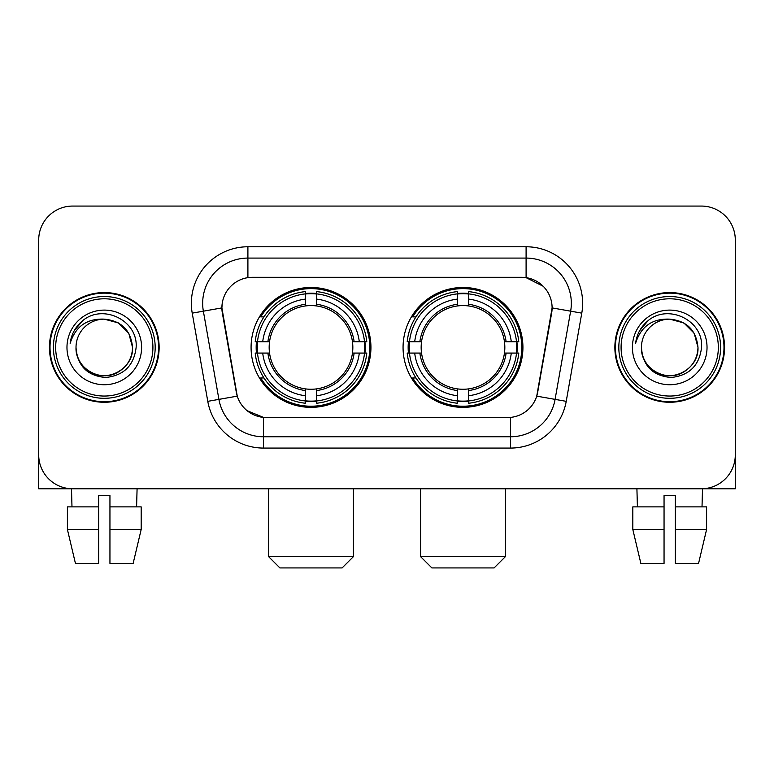<?xml version="1.0" encoding="UTF-8"?>
<svg xmlns="http://www.w3.org/2000/svg" width="774" height="774" viewBox="0 0 774 774"><rect width="100%" height="100%" fill="white"/><g stroke="black" fill="none" stroke-linecap="round" stroke-linejoin="round"><path stroke-width="1.16" d="M403.061 347.42A59.937 59.937 0 0 0 462.997 407.356A59.937 59.937 0 0 0 522.924 347.42A59.937 59.937 0 0 0 462.997 287.483A59.937 59.937 0 0 0 403.061 347.42M251.076 347.42A59.937 59.937 0 0 0 311.003 407.356A59.937 59.937 0 0 0 370.94 347.42A59.937 59.937 0 0 0 311.003 287.483A59.937 59.937 0 0 0 251.076 347.42M221.896 307.839A30.534 30.534 0 0 0 222.361 313.141L236.322 392.302A30.534 30.534 0 0 0 266.391 417.534L507.609 417.534A30.534 30.534 0 0 0 537.678 392.302L551.639 313.141A30.534 30.534 0 0 0 521.57 277.305L252.43 277.305A30.534 30.534 0 0 0 221.896 307.839L222.235 303.321M256.455 353.079A54.848 54.848 0 0 1 256.455 341.769M408.44 353.079A54.848 54.848 0 0 1 408.44 341.769M49.439 347.42A54.848 54.848 0 0 0 104.287 402.267A54.848 54.848 0 0 0 159.134 347.42A54.848 54.848 0 0 0 104.287 292.572A54.848 54.848 0 0 0 49.439 347.42M614.866 347.42A54.848 54.848 0 0 0 669.713 402.267A54.848 54.848 0 0 0 724.561 347.42A54.848 54.848 0 0 0 669.713 292.572A54.848 54.848 0 0 0 614.866 347.42M247.903 246.771L526.097 246.771A56.541 56.541 0 0 1 581.777 313.131L566.22 401.338A56.541 56.541 0 0 1 510.54 448.069L263.46 448.069A56.541 56.541 0 0 1 207.78 401.338L192.223 313.131A56.541 56.541 0 0 1 247.903 246.771L247.903 258.081L526.097 258.081A45.231 45.231 0 0 1 570.641 311.177L555.084 399.374A45.231 45.231 0 0 1 510.54 436.759L263.46 436.759A45.231 45.231 0 0 1 218.916 399.374L203.359 311.177A45.231 45.231 0 0 1 247.903 258.081L247.903 277.643L521.57 277.305L526.097 277.643L543.154 286.245M507.609 417.534L266.391 417.534M263.46 448.069L263.46 417.389L247.158 410.723M570.641 311.177L552.104 307.907L536.74 396.143L555.084 399.374L570.641 311.177L581.777 313.131M207.78 401.338L237.26 396.143L221.896 307.907L203.359 311.177A45.231 45.231 0 0 1 202.672 303.321M537.678 392.302L537.495 393.26M236.505 393.26L236.322 392.302M735.3 239.988A33.921 33.921 0 0 0 701.379 206.068L72.621 206.068A33.921 33.921 0 0 0 38.7 239.988L38.7 454.851A33.921 33.921 0 0 0 72.621 488.771L701.379 488.771A33.921 33.921 0 0 0 735.3 454.851L735.3 239.988L735.3 488.771L604.126 488.771M38.7 239.988L38.7 488.771L169.874 488.771M701.379 206.068L72.621 206.068M72.621 488.771L701.379 488.771M67.406 506.873L67.406 529.484L75.436 563.414L67.406 529.484L67.406 506.873L98.637 506.873L98.637 495.563L109.947 495.563L109.947 506.873L141.178 506.873L141.178 529.484L133.138 563.414L141.178 529.484L109.947 529.484L109.947 506.873M137.085 488.771L136.592 506.873M98.637 506.873L98.637 563.414L75.436 563.414M67.406 529.484L98.637 529.484M133.138 563.414L109.947 563.414L109.947 529.484M71.498 488.771L71.982 506.873M152.913 347.42A48.627 48.627 0 0 0 104.287 298.793A48.627 48.627 0 0 0 55.66 347.42A48.627 48.627 0 0 0 104.287 396.046A48.627 48.627 0 0 0 152.913 347.42M155.177 347.42A50.891 50.891 0 0 0 104.287 296.529A50.891 50.891 0 0 0 53.396 347.42A50.891 50.891 0 0 0 104.287 398.31A50.891 50.891 0 0 0 155.177 347.42M158.573 347.42A54.277 54.277 0 0 0 104.287 293.143A54.277 54.277 0 0 0 50.01 347.42A54.277 54.277 0 0 0 104.287 401.696A54.277 54.277 0 0 0 158.573 347.42M132.557 347.42C130.883 330.246 121.46 320.823 104.287 319.149L118.422 322.932L128.774 333.284L132.557 347.42L128.774 333.284L118.422 322.932L104.287 319.149L118.422 322.932L128.774 333.284L132.557 347.42L128.774 333.284L118.422 322.932L104.287 319.149L118.422 322.932L128.774 333.284L132.557 347.42C133.525 368.327 107.77 383.188 90.152 371.907C81.115 366.247 76.403 358.081 76.016 347.42C77.371 365.86 87.269 375.883 105.719 377.499C123.83 375.545 133.97 365.522 136.127 347.42C138.227 320.494 102.942 303.379 82.615 320.717C75.523 326.647 71.363 334.174 70.144 343.308C75.475 326.473 86.862 318.414 104.287 319.149L118.422 322.932L128.774 333.284L132.557 347.42C133.525 368.327 107.77 383.188 90.152 371.907C81.115 366.247 76.403 358.081 76.016 347.42C75.059 368.327 100.804 383.188 118.422 371.907C127.468 366.247 132.18 358.081 132.557 347.42C132.18 358.081 127.468 366.247 118.422 371.907C100.804 383.188 75.059 368.327 76.016 347.42C76.403 358.081 81.115 366.247 90.152 371.907C107.77 383.188 133.525 368.327 132.557 347.42C133.525 368.327 107.77 383.188 90.152 371.907C81.115 366.247 76.403 358.081 76.016 347.42C76.403 358.081 81.115 366.247 90.152 371.907C107.77 383.188 133.525 368.327 132.557 347.42C132.18 358.081 127.468 366.247 118.422 371.907C100.804 383.188 75.059 368.327 76.016 347.42C75.059 368.327 100.804 383.188 118.422 371.907C127.468 366.247 132.18 358.081 132.557 347.42C132.18 358.081 127.468 366.247 118.422 371.907C100.804 383.188 75.059 368.327 76.016 347.42C76.403 358.081 81.115 366.247 90.152 371.907C107.77 383.188 133.525 368.327 132.557 347.42C132.18 358.081 127.468 366.247 118.422 371.907C100.804 383.188 75.059 368.327 76.016 347.42C76.403 358.081 81.115 366.247 90.152 371.907C107.77 383.188 133.525 368.327 132.557 347.42C133.525 368.327 107.77 383.188 90.152 371.907C81.115 366.247 76.403 358.081 76.016 347.42A28.27 28.27 0 0 1 104.287 319.149L118.422 322.932L128.774 333.284L132.557 347.42C133.689 369.362 105.477 383.943 88.255 370.707M66.97 347.42A37.316 37.316 0 0 0 104.287 384.736A37.316 37.316 0 0 0 141.603 347.42A37.316 37.316 0 0 0 104.287 310.103A37.316 37.316 0 0 0 66.97 347.42M82.605 320.726L74.265 330.643M73.753 331.601L74.498 330.237L73.753 331.601M342.108 567.932L279.907 567.932L268.597 556.622L353.418 556.622L342.108 567.932M316.663 400.951L316.663 403.225A56.086 56.086 0 0 0 366.808 353.079L364.535 353.079A53.832 53.832 0 0 1 316.663 400.951L316.663 395.717A48.627 48.627 0 0 0 359.3 353.079L352.46 353.079A41.844 41.844 0 0 0 316.663 305.962L316.663 293.888A53.832 53.832 0 0 1 364.535 341.769L366.808 341.769A56.086 56.086 0 0 0 316.663 291.614L316.663 293.888M257.481 353.079L255.207 353.079A56.086 56.086 0 0 0 305.353 403.225L305.353 400.951A53.832 53.832 0 0 1 257.481 353.079L262.715 353.079A48.627 48.627 0 0 0 305.353 395.717L305.353 388.877A41.844 41.844 0 0 0 352.46 353.079L354.134 353.079A43.499 43.499 0 0 1 316.663 390.551L316.663 395.717M305.353 293.888L305.353 291.614A56.086 56.086 0 0 0 255.207 341.769L257.481 341.769A53.832 53.832 0 0 1 305.353 293.888L305.353 299.122A48.627 48.627 0 0 0 262.715 341.769L269.546 341.769A41.844 41.844 0 0 0 305.353 388.877L305.353 390.551A43.499 43.499 0 0 1 267.881 353.079L262.715 353.079M257.587 353.079A53.716 53.716 0 0 1 257.587 341.769M316.663 294.004A53.716 53.716 0 0 0 305.353 294.004M364.428 341.769A53.716 53.716 0 0 1 364.428 353.079M364.535 341.769L359.3 341.769A48.627 48.627 0 0 0 316.663 299.122M359.3 353.079L364.535 353.079M305.353 395.717L305.353 400.951M352.46 341.769L359.3 341.769M316.663 388.945L316.663 390.551M305.353 388.877A41.844 41.844 0 0 1 269.546 353.079L267.881 353.079M316.663 400.835A53.716 53.716 0 0 1 305.353 400.835M262.715 341.769L257.481 341.769M305.353 305.894L305.353 299.122M316.663 305.962A41.844 41.844 0 0 0 269.546 341.769L267.881 341.769A43.499 43.499 0 0 1 305.353 304.288M316.663 305.894L316.663 304.288A43.499 43.499 0 0 1 354.134 341.769M263.953 316.885L260.751 316.885A58.805 58.805 0 0 1 369.808 347.42A58.805 58.805 0 0 1 260.751 377.954L263.953 377.954M494.093 567.932L431.892 567.932L420.582 556.622L505.403 556.622L494.093 567.932M468.647 400.951L468.647 403.225A56.086 56.086 0 0 0 518.793 353.079L516.519 353.079A53.832 53.832 0 0 1 468.647 400.951L468.647 395.717A48.627 48.627 0 0 0 511.285 353.079L504.454 353.079A41.844 41.844 0 0 0 468.647 305.962L468.647 293.888A53.832 53.832 0 0 1 516.519 341.769L518.793 341.769A56.086 56.086 0 0 0 468.647 291.614L468.647 293.888M409.465 353.079L407.192 353.079A56.086 56.086 0 0 0 457.337 403.225L457.337 400.951A53.832 53.832 0 0 1 409.465 353.079L414.7 353.079A48.627 48.627 0 0 0 457.337 395.717L457.337 388.877A41.844 41.844 0 0 0 504.454 353.079L506.119 353.079A43.499 43.499 0 0 1 468.647 390.551L468.647 395.717M457.337 293.888L457.337 291.614A56.086 56.086 0 0 0 407.192 341.769L409.465 341.769A53.832 53.832 0 0 1 457.337 293.888L457.337 299.122A48.627 48.627 0 0 0 414.7 341.769L421.54 341.769A41.844 41.844 0 0 0 457.337 388.877L457.337 390.551A43.499 43.499 0 0 1 419.866 353.079L414.7 353.079M409.572 353.079A53.716 53.716 0 0 1 409.572 341.769M468.647 294.004A53.716 53.716 0 0 0 457.337 294.004M516.413 341.769A53.716 53.716 0 0 1 516.413 353.079M516.519 341.769L511.285 341.769A48.627 48.627 0 0 0 468.647 299.122M511.285 353.079L516.519 353.079M457.337 395.717L457.337 400.951M504.454 341.769L511.285 341.769M468.647 388.945L468.647 390.551M457.337 388.877A41.844 41.844 0 0 1 421.54 353.079L419.866 353.079M468.647 400.835A53.716 53.716 0 0 1 457.337 400.835M414.7 341.769L409.465 341.769M457.337 305.894L457.337 299.122M468.647 305.962A41.844 41.844 0 0 0 421.54 341.769L419.866 341.769A43.499 43.499 0 0 1 457.337 304.288M468.647 305.894L468.647 304.288A43.499 43.499 0 0 1 506.119 341.769M415.938 316.885L412.736 316.885A58.805 58.805 0 0 1 521.792 347.42A58.805 58.805 0 0 1 412.736 377.954L415.938 377.954M632.822 506.873L632.822 529.484L640.862 563.414L632.822 529.484L632.822 506.873L664.053 506.873L664.053 495.563L675.363 495.563L675.363 506.873L706.594 506.873L706.594 529.484L698.564 563.414L706.594 529.484L675.363 529.484L675.363 506.873M702.502 488.771L702.018 506.873M664.053 506.873L664.053 563.414L640.862 563.414M632.822 529.484L664.053 529.484M698.564 563.414L675.363 563.414L675.363 529.484M636.915 488.771L637.408 506.873M718.34 347.42A48.627 48.627 0 0 0 669.713 298.793A48.627 48.627 0 0 0 621.087 347.42A48.627 48.627 0 0 0 669.713 396.046A48.627 48.627 0 0 0 718.34 347.42M720.604 347.42A50.891 50.891 0 0 0 669.713 296.529A50.891 50.891 0 0 0 618.823 347.42A50.891 50.891 0 0 0 669.713 398.31A50.891 50.891 0 0 0 720.604 347.42M723.99 347.42A54.277 54.277 0 0 0 669.713 293.143A54.277 54.277 0 0 0 615.427 347.42A54.277 54.277 0 0 0 669.713 401.696A54.277 54.277 0 0 0 723.99 347.42M641.443 347.42A28.27 28.27 0 0 1 669.713 319.149C686.877 320.823 696.3 330.246 697.984 347.42L694.191 333.284L683.848 322.932L669.713 319.149L683.848 322.932L694.191 333.284L697.984 347.42L694.191 333.284L683.848 322.932L669.713 319.149L683.848 322.932L694.191 333.284L697.984 347.42L694.191 333.284L683.848 322.932L669.713 319.149L683.848 322.932L694.191 333.284L697.984 347.42L694.191 333.284L683.848 322.932L669.713 319.149L683.848 322.932L694.191 333.284L697.984 347.42C698.941 368.327 673.196 383.188 655.578 371.907C646.532 366.247 641.82 358.081 641.443 347.42C642.797 365.86 652.695 375.883 671.145 377.499C689.257 375.545 699.386 365.522 701.554 347.42C703.653 320.494 668.368 303.379 648.031 320.717C640.94 326.647 636.789 334.174 635.57 343.308C640.901 326.473 652.279 318.414 669.713 319.149L683.848 322.932L694.191 333.284L697.984 347.42C698.941 368.327 673.196 383.188 655.578 371.907C646.532 366.247 641.82 358.081 641.443 347.42C640.475 368.327 666.23 383.188 683.848 371.907C692.885 366.247 697.597 358.081 697.984 347.42C697.597 358.081 692.885 366.247 683.848 371.907C666.23 383.188 640.475 368.327 641.443 347.42C641.82 358.081 646.532 366.247 655.578 371.907C673.196 383.188 698.941 368.327 697.984 347.42C698.941 368.327 673.196 383.188 655.578 371.907C646.532 366.247 641.82 358.081 641.443 347.42C641.82 358.081 646.532 366.247 655.578 371.907C673.196 383.188 698.941 368.327 697.984 347.42C697.597 358.081 692.885 366.247 683.848 371.907C666.23 383.188 640.475 368.327 641.443 347.42C640.475 368.327 666.23 383.188 683.848 371.907C692.885 366.247 697.597 358.081 697.984 347.42C698.941 368.327 673.196 383.188 655.578 371.907C646.532 366.247 641.82 358.081 641.443 347.42C640.475 368.327 666.23 383.188 683.848 371.907C692.885 366.247 697.597 358.081 697.984 347.42C698.941 368.327 673.196 383.188 655.578 371.907C646.532 366.247 641.82 358.081 641.443 347.42C641.82 358.081 646.532 366.247 655.578 371.907C673.196 383.188 698.941 368.327 697.984 347.42C699.115 369.362 670.894 383.943 653.682 370.707M632.397 347.42A37.316 37.316 0 0 0 669.713 384.736A37.316 37.316 0 0 0 707.03 347.42A37.316 37.316 0 0 0 669.713 310.103A37.316 37.316 0 0 0 632.397 347.42M648.022 320.726L639.692 330.643M639.169 331.601L639.924 330.237L639.169 331.601M526.097 246.771L526.097 277.643M510.54 417.389L510.54 448.069M192.223 313.131L203.359 311.177M555.084 399.374L566.22 401.338M316.663 388.877A41.844 41.844 0 0 0 352.46 353.079M305.353 401.348A54.219 54.219 0 0 0 316.663 401.348M364.931 353.079A54.219 54.219 0 0 0 364.931 341.769M316.663 293.491A54.219 54.219 0 0 0 305.353 293.491M468.647 388.877A41.844 41.844 0 0 0 504.454 353.079M457.337 401.348A54.219 54.219 0 0 0 468.647 401.348M516.916 353.079A54.219 54.219 0 0 0 516.916 341.769M468.647 293.491A54.219 54.219 0 0 0 457.337 293.491M353.418 488.771L353.418 556.622M268.597 488.771L268.597 556.622M505.403 488.771L505.403 556.622M420.582 488.771L420.582 556.622"/></g></svg>
